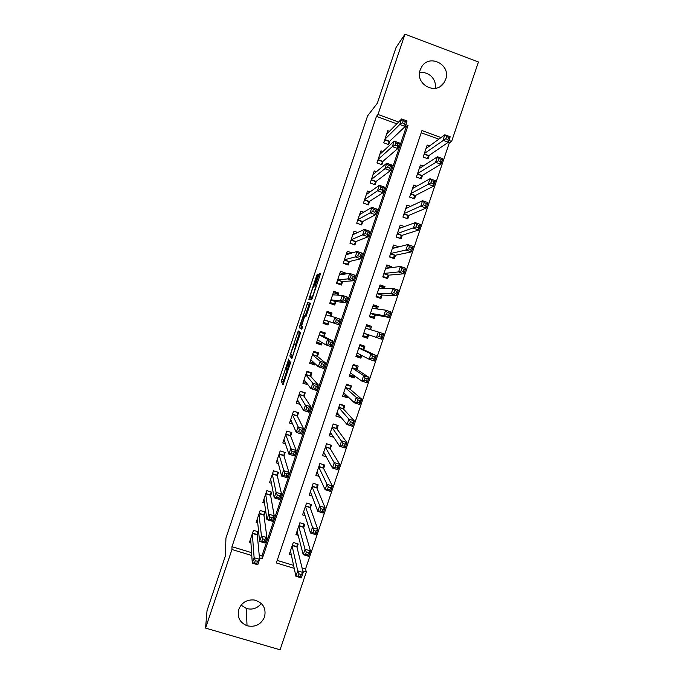 <?xml version="1.0" encoding="UTF-8"?>
<svg xmlns="http://www.w3.org/2000/svg" width="684" height="684" viewBox="0 0 684 684"><rect width="100%" height="100%" fill="white"/><g stroke="black" fill="none" stroke-linecap="round" stroke-linejoin="round"><path stroke-width="1.03" d="M288.802 358.972L281.304 381.347L283.048 384.81L290.888 361.691L287.118 370.925L289.828 360.271L285.963 368.907L288.802 358.972M445.66 79.378L443.865 82.909C435.768 95.666 414.709 84.115 420.224 69.871L421.677 66.844C429.458 53.378 451.312 64.877 445.66 79.378M261.305 603.45C257.381 608.375 252.387 610.051 246.351 608.478L241.11 605.118M264.563 616.925C261.074 624.569 255.226 627.51 247.018 625.749C239.733 622.568 236.997 617.096 238.802 609.324C241.683 602.57 246.804 599.449 254.149 599.979C262.913 602.416 266.384 608.067 264.563 616.925M317.675 275.883L318.128 274.07L317.291 274.216L316.521 276.071L308.826 299.318L311.596 299.78L312.391 297.908L319.898 275.532L320.36 273.668L319.291 273.856L315.333 285.177L314.854 286.947L315.418 287.271C315.401 288.733 312.366 297.403 311.989 297.078L310.117 296.659C310.143 295.266 313.075 286.844 313.452 287.075L317.675 275.883M302.054 567.942L305.543 569.002L306.312 572.021L280.064 649.8L205.568 628.092L207.03 610.624L225.352 556.041L225.934 538.06L367.599 115.861L377.337 103.233L396.053 47.487L404.962 34.2L478.432 61.97L451.62 141.417L448.943 140.442M205.568 628.092L231.953 549.509L251.78 555.511M396.84 123.83L376.448 116.365L231.97 546.704L231.953 549.509M376.448 116.365L378.013 114.476L404.962 34.2M298.258 330.936L289.819 355.971L291.88 358.51L300.635 332.561L298.258 330.936M299.814 325.849L307.766 302.593L310.502 303.183L306.013 316.41L304.953 316.008L304.183 317.812L301.593 325.883L302.67 326.61L301.772 329.184L299.327 327.747L299.814 325.849L301.789 326.071M429.595 145.931L427.184 145.059L423.139 157.072L428.03 158.85L429.21 155.345M423.139 166.058L420.438 165.083L416.394 177.088L421.293 178.857L422.473 175.352M416.77 186.193L413.692 185.09L409.648 197.095L414.555 198.839L415.735 195.342M410.528 206.354L406.954 205.089L402.919 217.076L407.818 218.812L408.998 215.315M404.483 226.566L400.226 225.07L396.19 237.049L401.098 238.767L402.269 235.279M398.327 246.984L395.147 247.582M398.404 246.744L393.497 245.026L389.461 256.996L394.377 258.706L395.549 255.218M391.351 267.675L391.684 266.674L388.05 267.188M391.684 266.674L386.776 264.973L382.749 276.934L387.657 278.627L388.837 275.139M384.374 288.357L384.972 286.587L380.595 286.664M384.972 286.587L380.065 284.903L376.038 296.847L380.945 298.532L382.125 295.052M377.414 309.023L378.269 306.492L373.002 305.851M378.269 306.492L373.353 304.816L369.326 316.752L374.242 318.419L375.422 314.939M370.454 329.671L371.566 326.371L366.547 325.011M368.71 334.827L367.547 338.289L362.674 336.494M361.759 355.449L360.853 358.151L356.227 355.629M363.7 349.712L364.871 346.232L359.946 344.591L355.928 356.509L360.853 358.151M354.816 376.055L354.167 377.987L350.447 375.234M357.005 369.557L358.177 366.085L353.252 364.452L349.242 376.362L354.167 377.987M347.874 396.643L347.481 397.806L344.762 395.207M350.319 389.384L351.49 385.921L346.566 384.297L342.556 396.198L347.481 397.806M340.94 417.214L338.64 415.008M343.642 409.203L344.813 405.732L339.888 404.124L335.878 416.017L340.803 417.616M336.973 428.996L338.135 425.534L333.211 423.943L329.209 435.819L333.672 437.256M330.304 448.781L331.466 445.318L326.542 443.736L322.54 455.612L326.259 456.792M323.643 468.54L324.806 465.086L319.873 463.521L315.871 475.38L319.069 476.389M316.983 488.291L318.146 484.836L313.212 483.289L309.219 495.139L312.015 496.011M310.331 508.024L311.494 504.57L306.56 503.031L302.567 514.872L305.055 515.65M303.687 527.74L304.85 524.295L299.908 522.764L295.924 534.597L298.164 535.29M257.321 535.307L258.484 531.836L253.49 530.314L249.498 542.198L250.925 542.634M263.981 515.497L265.144 512.025L260.151 510.486L256.158 522.388L257.723 522.867M270.642 495.678L271.813 492.206L266.82 490.65L262.818 502.552L264.563 503.091M277.311 475.833L278.482 472.362L273.489 470.789L269.487 482.707L271.445 483.323M283.988 455.98L285.16 452.5L280.175 450.918L276.165 462.846L278.397 463.547M290.666 436.101L291.837 432.621L286.853 431.031L282.843 442.967L285.45 443.796M297.352 416.214L298.523 412.734L293.547 411.118L289.529 423.071L292.649 424.071M304.047 396.31L305.218 392.821L300.242 391.197L296.223 403.158L300.122 404.415M310.741 376.388L311.913 372.9L306.936 371.258L302.918 383.228L307.945 384.716M317.444 356.45L318.624 352.953L313.648 351.302L309.621 363.281L314.597 364.923L315.016 363.674M324.156 336.494L325.327 332.997L320.36 331.33L316.333 343.317L321.3 344.975L322.096 342.607M330.953 316.256L332.048 313.024L327.072 311.348L323.045 323.335L328.012 325.011L329.184 321.531M338.05 295.155L338.768 293.034L333.801 291.341L329.765 303.345L334.733 305.03L335.904 301.533M345.155 274.036L345.488 273.019L340.529 271.317L336.485 283.33L341.453 285.031L342.633 281.526M352.08 252.952L347.258 251.276L343.223 263.306L348.182 265.016L349.362 261.51M357.681 232.509L354.004 231.226L349.96 243.256L354.919 244.983L356.099 241.478M363.726 212.202L360.742 211.151L356.697 223.198L361.656 224.933L362.836 221.428M369.993 191.947L367.496 191.067L363.443 203.122L368.402 204.875L369.582 201.361M376.405 171.727L374.251 170.957L370.198 183.021L375.148 184.791L376.337 181.277M382.903 151.523L381.014 150.839L376.961 162.912L381.911 164.69L383.091 161.176M231.97 546.704L251.592 552.655M259.185 554.955L261.972 555.793L406.142 127.233L404.894 126.771M389.47 131.311L387.785 130.695L383.724 142.785L388.674 144.581L389.854 141.058M305.543 569.002L449.277 143.007L447.943 142.52M438.82 139.177L421.216 132.747M277.2 560.41L293.573 565.377M297.044 547.439L298.207 543.994L293.265 542.48L289.281 554.305L291.324 554.929M367.547 338.289L362.631 336.639L366.65 324.712L371.566 326.371M449.277 143.007L451.62 141.417M441.052 137.552L421.951 130.558L276.345 562.949L294.214 568.353M302.79 570.952L306.312 572.021M259.458 557.836L262.271 558.691L408.023 125.463L405.826 124.65M398.627 122.017L378.013 114.476M261.972 555.793L262.271 558.691M406.142 127.233L408.023 125.463M307.894 384.853L306.116 382.553M314.597 364.923L312.092 362.563M321.3 344.975L316.948 342.188M332.048 313.024L326.926 311.776M328.012 325.011L323.113 323.139M338.768 293.034L334.202 292.863M345.488 273.019L342.239 273.489M419.566 72.931C428.15 70.572 437.102 79.43 435.186 88.339M286.938 370.326L283.159 381.954L283.766 383.168M292.059 355.073L291.683 356.672L292.376 357.484M299.866 331.979L295.591 344.565M291.153 352.286L290.803 353.645L292.632 355.723L293.162 354.5L295.736 345.659L294.377 344.163L291.153 352.286M305.149 316.076L308.86 305.013L307.013 304.389M310.468 303.38L309.621 303.217L308.86 305.013M301.977 328.824L299.327 327.747M303.884 315.606C303.551 315.204 300.592 323.754 300.558 325.182L301.148 325.721L301.909 323.942L304.483 315.914L303.884 315.606L306.073 316.359M301.661 326.473L301.182 328.363M312.494 297.574L310.16 296.89M311.442 297.326L310.724 299.66M290.443 550.859L295.924 576.279L297.754 570.875L303.166 572.517L296.942 547.003L297.224 543.694M301.199 574.517L303.166 572.517L301.345 577.912L295.924 576.279L298.301 576.022L300.473 576.68L301.199 574.517L299.028 573.859L298.301 576.022M299.028 573.859L297.754 570.875L292.102 545.935M300.473 576.68L301.345 577.912M257.791 531.63L257.278 534.879L259.604 559.341L257.774 564.77L252.293 563.112L250.66 538.736M254.551 562.821L252.293 563.112L254.115 557.682L259.604 559.341L257.483 561.308L255.277 560.641L254.551 562.821L256.748 563.488L257.483 561.308M252.328 533.776L254.115 557.682L255.277 560.641M257.774 564.77L256.748 563.488M296.847 531.836L297.301 531.972M297.087 531.152L303.217 554.664L305.038 549.261L310.459 550.911L303.568 527.33L303.833 523.978M308.51 552.843L310.459 550.911L308.638 556.314L303.217 554.664L305.611 554.348L307.783 555.015L308.51 552.843L306.338 552.176L305.611 554.348M306.338 552.176L305.038 549.261L298.746 526.218M307.783 555.015L308.638 556.314M303.439 512.29L304.064 512.478M303.73 511.418L310.51 533.033L312.34 527.62L317.752 529.296L310.203 507.648L310.442 504.245M315.828 531.152L317.752 529.296L315.931 534.7L310.51 533.033L312.93 532.656L315.102 533.323L315.828 531.152L313.657 530.485L312.93 532.656M313.657 530.485L305.397 506.485M315.102 533.323L315.931 534.7M310.032 492.719L310.878 492.984M310.382 491.676L317.812 511.384L319.642 505.963L325.054 507.648L316.837 487.949L317.06 484.494M323.156 509.443L325.054 507.648L323.224 513.06L317.812 511.384L320.249 510.939L322.421 511.615L323.156 509.443L320.984 508.768L320.249 510.939M320.984 508.768L312.049 486.743M322.421 511.615L323.224 513.06M316.632 473.14L317.752 473.499M317.043 471.926L325.122 489.71L326.952 484.289L332.364 485.991L323.489 468.241L323.669 464.727M330.483 487.709L332.364 485.991L330.534 491.411L325.122 489.71L327.585 489.205L329.756 489.889L330.483 487.709L328.32 487.034L327.585 489.205M328.32 487.034L318.71 466.984M329.756 489.889L330.534 491.411M264.426 511.803L263.921 515.052L266.914 537.607L265.084 543.045L259.604 541.369L257.321 518.917M261.878 541.018L259.604 541.369L261.433 535.931L266.914 537.607L264.811 539.505L262.613 538.83L261.878 541.018L264.075 541.685L264.811 539.505M258.988 513.958L261.433 535.931L262.613 538.83M265.084 543.045L264.075 541.685M264.127 500.089L263.691 499.953M271.061 491.967L270.582 495.319L274.224 515.856L272.394 521.293L266.922 519.609L263.981 499.081M269.222 519.19L266.922 519.609L268.752 514.163L274.224 515.856L272.155 517.685L269.958 517.001L269.222 519.19L271.42 519.866L272.155 517.685M265.649 494.122L268.752 514.163L269.958 517.001M272.394 521.293L271.42 519.866M270.89 480.467L270.3 480.279M277.704 472.114L277.234 475.517L281.551 494.087L279.722 499.534L274.241 497.824L270.659 479.227M276.567 497.345L274.241 497.824L276.079 492.377L281.551 494.087L279.499 495.84L277.302 495.156L276.567 497.345L278.764 498.029L279.499 495.84M272.326 474.269L276.079 492.377L277.302 495.156M279.722 499.534L278.764 498.029M277.704 460.836L276.917 460.589M284.347 452.244L283.903 455.689L288.879 472.293L287.049 477.748L281.577 476.021L277.328 459.366M283.92 475.474L281.577 476.021L283.407 470.575L288.879 472.293L286.853 473.978L284.655 473.294L283.92 475.474L286.117 476.167L286.853 473.978M279.004 454.398L284.655 473.294M287.049 477.748L286.117 476.167M323.233 453.543L324.738 454.022M323.703 452.15L332.441 468.018L334.271 462.589L339.674 464.308L330.141 448.507L330.286 444.942M337.819 465.966L339.674 464.308L337.845 469.737L332.441 468.018L334.921 467.454L337.092 468.138L337.819 465.966L335.656 465.274L334.921 467.454M335.656 465.274L325.37 447.199M337.092 468.138L337.845 469.737M284.595 441.223L283.544 440.881M290.999 432.356L290.572 435.853L296.215 450.482L294.385 455.937L288.913 454.202L284.014 439.487M291.281 453.595L288.913 454.202L290.751 448.747L296.215 450.482L294.214 452.098L292.017 451.406L291.281 453.595L293.479 454.287L294.214 452.098M285.681 434.511L292.017 451.406M294.385 455.937L293.479 454.287M329.842 433.93L331.868 434.579M333.151 424.114L336.708 425.072M330.372 432.356L339.76 446.31L341.598 440.872L346.993 442.616L336.793 428.757L336.904 425.328M345.163 444.198L346.993 442.616L345.163 448.037L339.76 446.31L342.265 445.677L344.428 446.37L345.163 444.198L343 443.497L342.265 445.677M343 443.497L332.039 427.406M344.428 446.37L345.163 448.037M297.506 412.401L293.487 411.298M291.589 421.618L290.17 421.164M297.625 412.64L297.249 415.992L303.559 428.654L301.721 434.118L296.257 432.365L290.7 419.583M298.651 431.689L296.257 432.365L298.096 426.901L303.559 428.654L301.576 430.202L299.387 429.501L298.651 431.689L300.84 432.391L301.576 430.202M292.376 414.607L299.387 429.501M301.721 434.118L300.84 432.391M336.46 414.299L339.273 415.214M339.768 404.475L343.513 405.697L342.992 405.142M337.05 412.555L347.087 424.576L348.925 419.138L354.321 420.891L343.453 408.998L343.513 405.697M352.517 422.404L354.321 420.891L352.491 426.329L347.087 424.576L349.618 423.883L351.781 424.584L352.517 422.404L350.353 421.703L349.618 423.883M350.353 421.703L348.925 419.138L338.717 407.596M351.781 424.584L352.491 426.329M303.918 392.402L300.122 391.556M298.771 402.064L296.805 401.423M304.26 392.898L303.927 396.122L310.912 406.809L309.074 412.272L303.611 410.503L297.395 399.67M306.022 409.767L303.611 410.503L305.449 405.031L310.912 406.809L308.954 408.28L306.757 407.57L306.022 409.767L308.21 410.477L308.954 408.28M299.07 394.685L306.757 407.57M309.074 412.272L308.21 410.477M343.077 394.651L346.933 395.754M346.386 384.827L350.14 386.058L348.977 385.092M343.727 392.727L354.423 402.825L356.261 397.387L361.656 399.157L350.123 389.213L350.14 386.058M359.878 400.593L361.656 399.157L359.827 404.595L354.423 402.825L356.971 402.072L359.143 402.782L359.878 400.593L357.706 399.892L356.971 402.072M357.706 399.892L356.261 397.387L345.394 387.768M359.143 402.782L359.827 404.595M310.134 372.31L310.904 373.148L306.765 371.788M306.321 382.613L303.439 381.672M310.904 373.148L310.613 376.234L318.265 384.938L316.427 390.402L310.964 388.623L304.089 379.74M313.4 387.819L310.964 388.623L312.81 383.143L318.265 384.938L316.333 386.34L314.144 385.622L313.4 387.819L315.589 388.538L316.333 386.34M305.765 374.755L312.81 383.143L314.144 385.622M316.427 390.402L315.589 388.538M349.704 374.994L353.448 376.226L354.064 375.516M353.021 365.153L356.766 366.393L354.132 364.743M350.413 372.891L361.768 381.056L363.606 375.61L369.001 377.397L356.8 369.42L356.766 366.393M367.24 378.765L369.001 377.397L367.163 382.835L361.768 381.056L364.341 380.236L366.504 380.954L367.24 378.765L365.076 378.055L364.341 380.236M365.076 378.055L363.606 375.61L352.089 367.924M366.504 380.954L367.163 382.835M315.752 352.003L317.547 353.389L313.409 352.012M314.358 363.067L310.083 361.904M317.547 353.389L317.299 356.33L325.627 363.05L323.788 368.522L318.334 366.718L310.793 359.784M320.787 365.854L318.334 366.718L320.172 361.238L325.627 363.05L323.72 364.375L321.531 363.657L320.787 365.854L322.976 366.573L323.72 364.375M312.468 354.799L320.172 361.238L321.531 363.657M323.788 368.522L322.976 366.573M356.338 355.312L360.075 356.561L361.229 355.176M359.656 345.471L363.392 346.72L359.775 345.112M357.099 353.029L369.121 359.271L370.959 353.816L376.345 355.62L363.478 349.609L363.392 346.72M374.61 356.92L376.345 355.62L374.507 361.067L369.121 359.271L371.711 358.382L373.874 359.109L374.61 356.92L372.447 356.202L371.711 358.382M372.447 356.202L370.959 353.816L358.775 348.062M373.874 359.109L374.507 361.067M320.18 331.868L324.199 333.604L320.061 332.219M321.642 342.333L320.873 343.496L316.735 342.12M324.199 333.604L324.002 336.408L332.997 341.136L331.159 346.617L325.704 344.796L317.504 339.82M328.183 343.864L325.704 344.796L327.542 339.315L332.997 341.136L331.107 342.402L328.918 341.667L328.183 343.864L330.372 344.599L331.107 342.402M324.002 336.408L319.189 334.801L327.542 339.315L328.918 341.667M331.159 346.617L330.372 344.599M362.973 335.622L366.709 336.879L368.454 334.741M366.291 325.764L370.035 327.029L370.095 329.56M379.825 334.322L379.09 336.511L381.253 337.238L381.988 335.049L379.825 334.322L378.312 332.005L383.698 333.818L381.86 339.273L376.474 337.46L378.312 332.005L365.478 328.192M363.803 333.159L376.474 337.46L379.09 336.511M381.253 337.238L381.86 339.273M383.698 333.818L381.988 335.049M330.68 316.179L330.851 313.802L326.721 312.408M328.995 321.463L327.525 323.703L323.387 322.318M335.579 321.865L337.768 322.6L338.512 320.394L336.323 319.659L335.579 321.865L333.082 322.857L334.929 317.367L340.375 319.206L338.529 324.695L324.216 319.838M325.9 314.845L334.929 317.367L336.323 319.659M338.529 324.695L337.768 322.6M338.512 320.394L340.375 319.206M369.454 316.393L373.353 317.179L375.174 314.897L389.222 317.462L383.835 315.632L385.673 310.168L372.182 308.296M369.616 315.914L373.353 317.179M372.934 306.047L376.679 307.321L376.747 308.929M387.212 312.426L385.673 310.168L391.06 312.007L389.222 317.462L388.632 315.358L389.376 313.161L387.212 312.426L386.469 314.623L388.632 315.358M370.506 313.272L383.835 315.632L386.469 314.623M391.06 312.007L389.376 313.161M337.443 295.12L337.511 293.992L333.382 292.581M329.893 302.969L334.177 303.901L330.047 302.499M342.992 299.84L345.181 300.584L345.916 298.378L343.736 297.634L342.992 299.84L340.461 300.9L342.308 295.402L347.763 297.258L345.916 302.747L340.461 300.9L330.936 299.84M332.621 294.838L342.308 295.402L343.736 297.634M345.181 300.584L345.916 302.747L335.733 301.507L334.177 303.901M345.916 298.378L347.763 297.258M344.18 274.156L340.051 272.736M338.922 284.168L340.846 284.074L336.716 282.663M350.405 277.789L352.593 278.542L353.329 276.336L351.148 275.584L350.405 277.789L347.857 278.918L349.704 273.42L355.15 275.293L353.303 280.782L347.857 278.918L337.665 279.824M339.418 274.814L349.704 273.42L351.148 275.584M352.593 278.542L353.303 280.782L342.445 281.543L340.846 284.074M353.329 276.336L355.15 275.293M349.344 253.79L346.72 252.875M346.54 264.452L347.515 264.238L343.385 262.81M357.826 255.731L360.006 256.483L360.75 254.277L358.57 253.516L357.826 255.731L355.252 256.91L357.108 251.413L362.546 253.302L360.699 258.8L355.252 256.91L344.394 259.8M346.078 254.79L357.108 251.413L358.57 253.516M360.006 256.483L360.699 258.8L349.165 261.562L347.515 264.238M360.75 254.277L362.546 253.302M377.388 297.309L379.996 297.463L381.869 295.035L396.592 295.625L391.205 293.778L393.043 288.315L378.893 288.383M376.26 296.181L379.996 297.463M379.586 286.314L383.322 287.596L383.373 288.366M394.6 290.512L393.043 288.315L398.43 290.17L396.592 295.625L396.019 293.445L396.763 291.256L394.6 290.512L393.864 292.709L396.019 293.445M377.209 293.368L391.205 293.778L393.864 292.709M398.43 290.17L396.763 291.256M385.349 277.824L386.648 277.73L388.572 275.165L403.962 273.771L398.575 271.916L400.422 266.444L385.605 268.461M382.912 276.439L386.648 277.73M386.238 266.563L389.974 267.854M402.004 268.581L400.422 266.444L405.8 268.308L403.962 273.771L403.423 271.522L404.159 269.325L402.004 268.581L401.26 270.779L403.423 271.522M383.921 273.446L398.575 271.916L401.26 270.779M405.8 268.308L404.159 269.325M392.659 258.107L395.275 255.277L411.341 251.9L405.963 250.028L407.809 244.547L392.317 248.523M389.572 256.68L393.309 257.979M392.898 246.796L395.497 247.702M409.408 246.625L407.809 244.547L413.187 246.428L411.341 251.9L410.827 249.574L411.563 247.377L409.408 246.625L408.664 248.822L410.827 249.574M390.641 253.507L405.963 250.028L408.664 248.822M413.187 246.428L411.563 247.377M355.218 233.637L353.406 233.005M353.696 244.564L350.063 242.94M365.256 233.637L367.436 234.407L368.18 232.192L366 231.431L365.256 233.637L362.657 234.894L364.512 229.388L369.95 231.286L368.103 236.792L362.657 234.894L351.131 239.751M352.824 234.732L364.512 229.388L366 231.431M367.436 234.407L368.103 236.792L355.885 241.555L354.192 244.376M368.18 232.192L369.95 231.286M399.738 238.288L401.978 235.364L418.728 230.012L413.35 228.114L415.197 222.633L399.046 228.559M396.233 236.912L399.969 238.22M399.567 227.011L401.448 227.678M416.821 224.651L415.197 222.633L420.574 224.532L418.728 230.012L418.232 227.61L418.976 225.412L416.821 224.651L416.077 226.849L418.232 227.61M397.361 233.552L416.077 226.849M420.574 224.532L418.976 225.412M361.409 213.579L360.083 213.109M360.69 224.6L356.74 223.061M372.686 211.536L374.866 212.305L375.61 210.091L373.43 209.321L372.686 211.536L370.07 212.852L371.925 207.338L377.363 209.261L375.507 214.767L370.07 212.852L357.877 219.684M359.562 214.665L371.925 207.338L373.43 209.321M374.866 212.305L375.507 214.767L362.614 221.539L360.87 224.506M375.61 210.091L377.363 209.261M406.236 207.218L407.638 207.714M424.234 202.661L423.499 204.858L425.653 205.627L426.397 203.43L424.234 202.661L422.592 200.703L427.97 202.618L426.115 208.098L420.745 206.192L422.592 200.703L405.774 208.586M406.655 218.401L408.699 215.443L426.115 208.098L425.653 205.627M404.09 213.579L423.499 204.858M427.97 202.618L426.397 203.43M367.753 193.546L366.778 193.204M380.124 189.408L382.305 190.186L383.057 187.972L380.877 187.194L380.124 189.408L377.491 190.793L379.346 185.27L384.776 187.211L382.92 192.726L377.491 190.793L364.623 199.6M366.316 194.581L379.346 185.27L380.877 187.194M382.305 190.186L382.92 192.726L369.351 201.506L367.573 204.576M383.057 187.972L384.776 187.211M412.914 187.399L413.965 187.775M431.664 180.644L430.92 182.842L433.075 183.62L433.818 181.422L431.664 180.644L429.997 178.746L435.366 180.679L433.519 186.168L428.15 184.244L429.997 178.746L412.512 188.596M413.435 198.445L415.419 195.504L433.519 186.168L433.075 183.62M410.827 193.598L430.92 182.842M435.366 180.679L433.818 181.422M374.208 173.539L373.473 173.274M387.58 167.264L389.752 168.042L390.504 165.827L388.324 165.049L387.58 167.264L384.912 168.709L386.768 163.185L392.206 165.143L390.342 170.658L384.912 168.709L371.378 179.507M373.071 174.48L386.768 163.185L388.324 165.049M389.752 168.042L390.342 170.658L376.089 181.457L374.362 184.509M390.504 165.827L392.206 165.143M419.6 167.571L420.386 167.854M439.094 158.611L438.35 160.817L440.505 161.595L441.248 159.389L439.094 158.611L437.409 156.773L442.779 158.722L440.924 164.22L435.554 162.27L437.409 156.773L419.258 168.589M420.215 178.464L422.148 175.549L440.924 164.22L440.505 161.595M417.573 173.591L438.35 160.817M442.779 158.722L441.248 159.389M380.723 153.532L380.176 153.336M395.027 145.093L397.207 145.889L397.951 143.666L395.779 142.879L395.027 145.093L392.342 146.607L394.206 141.084L399.636 143.05L397.772 148.573L392.342 146.607L378.141 159.389M379.834 154.362L394.206 141.084L395.779 142.879M397.207 145.889L397.772 148.573L382.835 161.398L381.142 164.417M397.951 143.666L399.636 143.05M426.286 147.718L426.867 147.932M446.532 136.552L445.788 138.758L447.943 139.545L448.687 137.339L446.532 136.552L444.831 134.782L450.192 136.749L448.336 142.246L442.976 140.28L444.831 134.782L426.004 148.565M426.996 158.474L428.877 155.576L448.336 142.246L447.943 139.545M424.319 153.567L445.788 138.758M450.192 136.749L448.687 137.339M402.491 122.906L404.671 123.701L405.415 121.487L403.235 120.692L402.491 122.906L399.781 124.488L401.645 118.956L407.074 120.94L405.21 126.472L399.781 124.488L384.904 139.262M386.597 134.226L401.645 118.956L403.235 120.692M404.671 123.701L405.21 126.472L389.581 141.314L387.939 144.307M405.415 121.487L407.074 120.94M287.041 369.711L286.194 369.428M287.802 371.147L287.177 370.942M283.167 382.031L281.312 381.424M283.68 380.039L281.825 379.432M291.683 356.672L289.828 356.056M291.572 354.517L290.324 354.107M299.37 333.288L297.523 332.672M296.377 345.591L295.702 345.36M296.249 344.779L294.377 344.163M309.621 303.217L307.766 302.593M306.056 316.384L304.953 316.008M301.593 325.866L301.148 325.721M306.064 316.367L304.466 315.828M312.597 297.284L311.989 297.078M315.974 287.229L315.392 287.032M316.521 285.579L315.333 285.177M319.684 276.165L318.496 275.755M320.292 274.198L319.291 273.856M311.152 298.181L309.305 297.557M317.504 276.404L316.521 276.071M318.094 274.489L317.291 274.216M296.942 547.003L292.23 545.558M296.933 546.653L292.333 545.251M252.558 533.092L257.312 534.546M252.447 533.409L257.278 534.879M303.568 527.33L298.857 525.885M303.559 527.005L298.959 525.586M310.203 507.648L305.492 506.186M310.185 507.331L305.594 505.904M316.837 487.949L312.135 486.478M316.82 487.649L312.229 486.204M323.489 468.241L318.787 466.744M323.464 467.95L318.872 466.497M259.202 513.316L263.947 514.787M259.099 513.624L263.93 515.112M265.854 493.532L270.599 495.011M265.751 493.814L270.582 495.319M272.506 473.73L277.251 475.218M272.412 473.995L277.234 475.517M279.166 453.911L283.911 455.416M279.081 454.159L283.903 455.689M330.141 448.507L325.439 447.003M330.107 448.234L325.516 446.763M285.835 434.075L290.572 435.588M285.75 434.306L290.572 435.853M336.793 428.757L332.099 427.243M336.759 428.5L332.168 427.021M292.504 414.222L297.241 415.752M292.427 414.444L297.249 415.992M343.453 408.998L338.76 407.467M343.419 408.758L338.828 407.262M299.182 394.352L303.918 395.891M299.113 394.557L303.927 396.122M350.123 389.213L345.429 387.674M350.08 388.991L345.497 387.486M305.859 374.464L310.596 376.02M305.799 374.652L310.613 376.234M356.8 369.42L352.106 367.864M356.749 369.215L352.166 367.693M312.554 354.56L317.282 356.133M312.494 354.739L317.299 356.33M357.655 353.32L357.074 353.124M363.478 349.609L358.784 348.036M363.418 349.413L358.835 347.882M319.248 334.647L323.977 336.229M368.334 334.844L363.751 333.305M369.121 329.269L365.521 328.055M325.943 314.708L328.465 315.563M324.173 319.984L328.901 321.574M375.012 315.016L370.437 313.469M375.174 314.897L370.489 313.306M330.928 299.874L335.733 301.507M330.876 300.037L335.605 301.644M337.639 279.901L342.445 281.543M337.58 280.072L342.308 281.688M344.36 259.903L349.165 261.562M344.3 260.091L349.02 261.724M381.706 295.18L377.123 293.607M381.869 295.035L377.183 293.436M388.392 275.319L383.827 273.737M388.572 275.165L383.886 273.549M395.096 255.448L390.521 253.849M395.275 255.277L390.59 253.644M351.089 239.887L355.885 241.555M351.02 240.101L355.74 241.743M401.799 235.553L397.233 233.954M401.978 235.364L397.31 233.723M357.817 219.855L362.614 221.539M357.741 220.086L362.46 221.744M408.51 215.648L403.945 214.032M408.699 215.443L404.022 213.793M364.555 199.813L369.351 201.506M364.478 200.053L369.189 201.729M415.222 195.727L410.656 194.094M415.419 195.504L410.751 193.837M371.301 179.747L376.089 181.457M371.215 180.012L375.926 181.696M421.942 175.788L417.385 174.146M422.148 175.549L417.479 173.864M378.047 159.671L382.835 161.398M377.953 159.945L382.664 161.646M428.671 155.832L424.114 154.174M428.877 155.576L424.208 153.883M384.801 139.57L389.581 141.314M384.699 139.869L389.41 141.579M443.865 82.909L440.462 86.261M247.018 625.749L246.351 608.478M283.159 381.954L281.304 381.347M291.675 356.586L289.819 355.971M296.3 345.847L295.736 345.659M301.165 328.277L299.318 327.662M315.905 287.434L315.418 287.271M296.933 546.952L292.239 545.516M252.464 533.358L257.278 534.828M303.559 527.27L298.874 525.825M310.185 507.579L305.517 506.126M316.82 487.872L312.161 486.401M323.464 468.147L318.812 466.668M259.116 513.564L263.921 515.052M265.777 493.754L270.573 495.25M272.437 473.926L277.234 475.431M279.106 454.082L283.894 455.604M330.115 448.405L325.464 446.926M285.775 434.229L290.563 435.759M336.767 428.654L332.125 427.158M292.461 414.359L297.232 415.898M343.419 408.887L338.794 407.382M299.139 394.471L303.91 396.019M350.08 389.102L345.463 387.58M305.833 374.567L310.587 376.132M356.749 369.3L352.14 367.77M312.52 354.645L317.282 356.219M363.426 349.49L358.818 347.951M319.223 334.707L323.968 336.297M367.744 328.859L365.504 328.106M325.926 314.76L327.491 315.29"/></g></svg>
